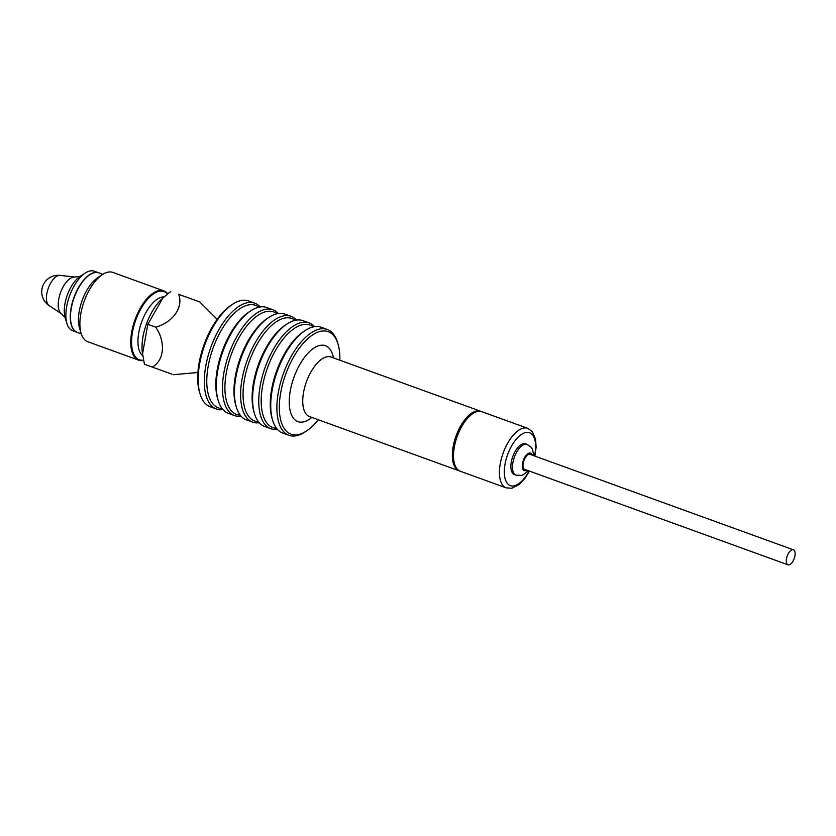 <?xml version="1.0" encoding="UTF-8"?>
<svg xmlns="http://www.w3.org/2000/svg" width="836" height="836" viewBox="0 0 836 836"><rect width="100%" height="100%" fill="white"/><g stroke="black" fill="none" stroke-linecap="round" stroke-linejoin="round"><path stroke-width="1.25" d="M178.674 294.335L199.689 301.921L178.674 294.335C183.575 307.282 173.01 322.309 155.705 327.19C165.915 342.049 164.337 360.316 152.33 367.098L171.944 374.162M142.517 354.056L147.805 324.326L162.842 298.024L161.526 299.267A38.352 17.89 -70.1 0 0 142.308 352.28L144.44 364.245L152.33 367.098M162.842 298.024L170.774 291.471M147.805 324.326L155.705 327.19M453.561 453.551A31.663 14.766 109.9 0 0 460.291 471.232L506.229 487.879A31.663 14.766 -70.1 0 1 499.489 470.208A31.663 14.766 -70.1 0 1 509.939 439.527A31.663 14.766 -70.1 0 1 527.809 428.345L481.87 411.699A31.663 14.766 109.9 0 0 464.001 422.88A31.663 14.766 109.9 0 0 453.561 453.551M102.859 274.312L98.836 272.849A31.663 14.766 109.9 0 0 98.826 272.849A31.663 14.766 109.9 0 0 74.164 297.595A31.663 14.766 109.9 0 0 77.257 332.383L81.28 333.846M793.04 549.733A7.973 3.72 109.9 0 0 787.073 556.442A7.973 3.72 109.9 0 0 787.982 564.812A7.973 3.72 109.9 0 0 794.2 558.584A7.973 3.72 109.9 0 0 793.416 549.816A7.973 3.72 109.9 0 0 793.04 549.733M793.416 549.816L530.118 454.376A7.973 3.72 109.9 0 0 529.742 454.282A7.973 3.72 109.9 0 0 523.764 461.002A7.973 3.72 109.9 0 0 524.684 469.372L787.982 564.812M515.99 475.141L515.979 475.13A16.354 7.628 109.9 0 1 514.38 457.156A16.354 7.628 109.9 0 1 527.129 444.376L525.52 443.791A16.354 7.628 109.9 0 0 512.771 456.571A16.354 7.628 109.9 0 0 514.37 474.555L515.979 475.13A16.354 7.628 109.9 0 0 515.979 475.141L521.34 475.412L523.242 474.764L528.331 470.699M318.265 419.745A54.528 25.435 -70.1 0 1 306.404 431.052A54.528 25.435 -70.1 0 1 291.032 434.197A54.528 25.435 -70.1 0 1 291.68 360.556A54.528 25.435 -70.1 0 1 337.984 343.93A54.528 25.435 -70.1 0 1 339.844 360.211M306.404 431.052L304.847 432.076A56.284 26.25 -70.1 0 1 288.974 435.316A56.284 26.25 -70.1 0 1 288.953 435.316A56.284 26.25 -70.1 0 1 283.446 373.452A56.284 26.25 -70.1 0 1 327.315 329.478A56.284 26.25 -70.1 0 1 337.441 342.143L337.984 343.93M327.315 329.478L321.17 327.252A56.284 26.25 109.9 0 0 321.149 327.242A56.284 26.25 109.9 0 0 305.276 330.481A56.284 26.25 109.9 0 0 272.672 420.414A56.284 26.25 109.9 0 0 282.808 433.079A56.284 26.25 109.9 0 0 282.829 433.09L288.953 435.316M296.456 320.084A56.284 26.25 109.9 0 0 291.032 316.332L284.888 314.096A56.284 26.25 109.9 0 0 284.867 314.096A56.284 26.25 109.9 0 0 268.993 317.335A56.284 26.25 109.9 0 0 236.4 407.268A56.284 26.25 109.9 0 0 246.526 419.933L252.671 422.159A56.284 26.25 109.9 0 0 259.244 422.744M291.032 316.332A56.284 26.25 109.9 0 0 291.012 316.321A56.284 26.25 109.9 0 0 247.163 360.326A56.284 26.25 109.9 0 0 252.671 422.159M264.688 426.517A56.284 26.25 -70.1 0 1 264.667 426.506A56.284 26.25 -70.1 0 1 254.541 413.841A56.284 26.25 -70.1 0 1 287.135 323.908A56.284 26.25 -70.1 0 1 303.029 320.679L309.174 322.905A56.284 26.25 -70.1 0 1 314.597 326.667M277.385 429.328A56.284 26.25 -70.1 0 1 270.833 428.743A56.284 26.25 -70.1 0 1 270.812 428.732A56.284 26.25 -70.1 0 1 265.315 366.868A56.284 26.25 -70.1 0 1 309.174 322.905M222.972 409.598A56.284 26.25 -70.1 0 1 216.419 409.023A56.284 26.25 -70.1 0 1 216.399 409.013A56.284 26.25 -70.1 0 1 210.891 347.149A56.284 26.25 -70.1 0 1 254.761 303.175A56.284 26.25 -70.1 0 1 260.184 306.937M210.275 406.798A56.284 26.25 -70.1 0 1 210.254 406.787A56.284 26.25 -70.1 0 1 200.117 394.111A56.284 26.25 -70.1 0 1 232.721 304.189A56.284 26.25 -70.1 0 1 248.616 300.95L254.761 303.175M241.102 416.171A56.284 26.25 -70.1 0 1 234.561 415.596A56.284 26.25 -70.1 0 1 234.529 415.586A56.284 26.25 -70.1 0 1 229.033 353.722A56.284 26.25 -70.1 0 1 272.891 309.748L266.747 307.523A56.284 26.25 109.9 0 0 266.726 307.523A56.284 26.25 109.9 0 0 250.852 310.762A56.284 26.25 109.9 0 0 218.259 400.695A56.284 26.25 109.9 0 0 228.385 413.36A56.284 26.25 109.9 0 0 228.416 413.371M272.891 309.748A56.284 26.25 -70.1 0 1 278.315 313.51M200.117 394.111L199.574 392.324A54.528 25.435 -70.1 0 1 231.154 305.213L232.721 304.189M222.146 408.605A54.528 25.435 -70.1 0 1 218.478 407.895A54.528 25.435 -70.1 0 1 214.538 344.254A54.528 25.435 -70.1 0 1 258.909 307.178M250.852 310.762L249.295 311.786A54.528 25.435 109.9 0 0 217.715 398.897L218.259 400.695M240.277 415.178A54.528 25.435 -70.1 0 1 236.619 414.468A54.528 25.435 -70.1 0 1 232.68 350.827A54.528 25.435 -70.1 0 1 277.05 313.751M268.993 317.335L267.426 318.359A54.528 25.435 109.9 0 0 235.856 405.481L236.4 407.268M295.181 320.324A54.528 25.435 109.9 0 0 291.879 318.506A54.528 25.435 109.9 0 0 248.104 364.904A54.528 25.435 109.9 0 0 258.418 421.752M254.541 413.841L253.987 412.054A54.528 25.435 -70.1 0 1 285.567 324.932L287.135 323.908M276.559 428.325A54.528 25.435 -70.1 0 1 272.891 427.624A54.528 25.435 -70.1 0 1 268.962 363.984A54.528 25.435 -70.1 0 1 313.322 326.897M305.276 330.481L303.708 331.505A54.528 25.435 109.9 0 0 272.128 418.627L272.672 420.414M164.075 296.895A31.663 14.766 109.9 0 0 141.629 322.038A31.663 14.766 109.9 0 0 142.747 355.728M167.722 293.812A36.857 17.19 109.9 0 0 163.762 290.855A36.857 17.19 109.9 0 0 135.035 319.665A36.857 17.19 109.9 0 0 138.64 360.159A36.857 17.19 109.9 0 0 138.661 360.17A36.857 17.19 109.9 0 0 143.573 360.441M163.762 290.855A36.857 17.19 109.9 0 0 163.751 290.855L112.912 272.421A36.857 17.19 109.9 0 0 102.504 274.542A36.857 17.19 109.9 0 0 81.155 333.428A36.857 17.19 109.9 0 0 87.79 341.725L138.64 360.159M102.504 274.542L97.875 277.562A31.663 14.766 109.9 0 0 79.535 328.151L81.155 333.428M77.152 332.341A31.663 14.766 -70.1 0 1 77.058 332.31A31.663 14.766 -70.1 0 1 77.048 332.31A31.663 14.766 -70.1 0 1 73.955 297.511A31.663 14.766 -70.1 0 1 98.627 272.776A31.663 14.766 -70.1 0 1 98.732 272.818M72.669 330.722A31.663 14.766 -70.1 0 1 72.659 330.711A31.663 14.766 -70.1 0 1 66.964 323.595A31.663 14.766 -70.1 0 1 85.293 273.006A31.663 14.766 -70.1 0 1 94.238 271.188L98.627 272.776M529.052 470.961A28.142 13.125 -70.1 0 1 504.965 478.119A28.142 13.125 -70.1 0 1 520.588 435.034A28.142 13.125 -70.1 0 1 534.497 455.965M330.889 356.972L331.098 357.045A31.663 14.766 109.9 0 0 331.087 357.035A31.663 14.766 109.9 0 0 306.425 381.791A31.663 14.766 109.9 0 0 309.519 416.579A31.663 14.766 109.9 0 0 309.529 416.579L309.32 416.495M333.449 357.892A40.379 18.831 109.9 0 0 325.413 345.707A40.379 18.831 109.9 0 0 293.948 377.297A40.379 18.831 109.9 0 0 297.919 421.647A40.379 18.831 109.9 0 0 311.87 417.425M309.519 416.579L459.121 470.804A31.663 14.766 -70.1 0 1 459.121 470.804A31.663 14.766 -70.1 0 1 456.028 436.005A31.663 14.766 -70.1 0 1 480.7 411.27L331.098 357.045M532.239 455.15A9.321 4.347 109.9 0 0 524.318 458.097A9.321 4.347 109.9 0 0 524.224 470.637A9.321 4.347 109.9 0 0 526.795 470.145M143.52 360.159A36.251 16.908 -70.1 0 1 139.351 359.783A36.251 16.908 -70.1 0 1 137.407 315.862A36.251 16.908 -70.1 0 1 167.503 293.99M49.125 305.6L61.519 313.813A19.688 9.186 -70.1 0 1 60.516 292.642A19.688 9.186 -70.1 0 1 74.853 277.029L60.077 275.389A16.532 16.532 0 0 0 49.125 305.6A16.177 7.545 -70.1 0 1 48.31 288.211A16.177 7.545 -70.1 0 1 60.077 275.389M66.964 323.595L65.166 317.722A25.885 12.07 -70.1 0 1 80.151 276.361L85.293 273.006M197.892 372.511L173.355 374.685M217.161 319.342L199.689 301.921M534.904 456.111L536.106 447.448L535.636 439.381L532.344 431.669L527.809 428.345M506.229 487.879L511.872 488.234L519.26 484.452L524.914 478.443L529.47 471.107M264.667 426.506L270.812 428.732M210.254 406.787L216.399 409.013M228.385 413.36L234.529 415.586M459.121 470.804L459.737 471.002M481.306 411.521L480.7 411.27M527.129 444.376L531.382 447.553L532.48 449.34L533.765 455.693M65.187 317.795L61.519 313.813M80.225 276.319L74.853 277.029M77.048 332.31L72.659 330.711"/></g></svg>

